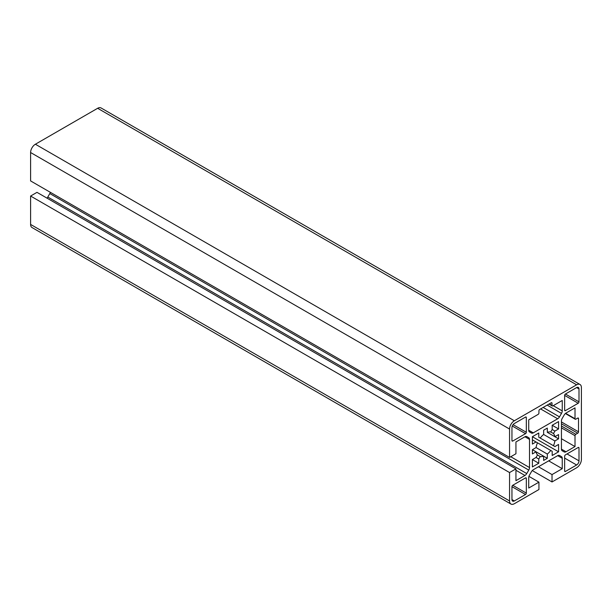 <?xml version="1.0" encoding="UTF-8"?>
<svg xmlns="http://www.w3.org/2000/svg" width="612" height="612" viewBox="0 0 612 612"><rect width="100%" height="100%" fill="white"/><g stroke="black" fill="none" stroke-linecap="round" stroke-linejoin="round"><path stroke-width="0.92" d="M536.074 447.571L532.386 449.698L536.074 451.809A13.548 7.818 120 0 0 537.481 454.968L536.043 457.455L532.386 459.566L532.386 466.933L538.774 463.253L538.774 459.031L540.205 456.544A13.548 7.818 120 0 0 543.64 456.177L543.64 460.438L547.312 458.319L547.312 454.058A13.548 7.818 120 0 0 550.746 450.455L537.481 442.797A13.548 7.818 120 0 0 536.074 447.571L547.312 454.058M538.774 437.236L553.477 445.727A13.548 7.818 120 0 0 554.877 440.954L543.64 434.466A13.548 7.818 120 0 0 540.205 438.07L538.774 437.236L538.774 433.013L532.386 436.7L532.386 444.075L536.043 441.963L537.481 442.797M547.312 432.347L554.877 436.716A13.548 7.818 120 0 0 553.477 433.556L550.746 431.98A13.548 7.818 120 0 0 547.312 432.347L547.312 428.086L543.64 430.205L543.64 434.466M509.559 500.953A6.77 3.909 120 0 0 510.959 504.051A6.77 3.909 120 0 0 514.348 503.714L538.935 489.524L538.935 482.149L528.714 488.047L528.714 477.651A3.611 2.088 -60 0 1 529.464 475.126L531.476 471.645A3.611 2.088 -60 0 1 533.282 469.741L557.677 455.657A3.611 2.088 -60 0 1 559.483 455.473L561.495 456.636A3.611 2.088 -60 0 1 562.244 458.289L562.244 468.685L552.024 474.591L552.024 481.958L576.611 467.767A6.77 3.909 120 0 0 581.4 459.474L581.4 387.572A6.77 3.909 120 0 0 580 384.474A6.77 3.909 120 0 0 576.611 384.81L514.348 420.758A6.77 3.909 120 0 0 509.559 429.05L509.559 457.439L515.939 453.752L515.939 441.956L524.951 436.761A3.611 2.088 -60 0 1 526.756 436.578L528.768 437.741A3.611 2.088 -60 0 1 529.51 439.393L529.51 467.56A3.611 2.088 -60 0 1 528.768 470.085L526.756 473.566A3.611 2.088 -60 0 1 524.951 475.47L515.939 480.672L515.939 468.868L509.559 472.556L509.559 500.953L30.6 224.428A6.77 3.909 120 0 0 32 227.526L510.959 504.051M515.939 468.868L36.988 192.352L30.6 196.039L509.559 472.556M30.6 196.039L30.6 224.428M50.352 192.321A3.611 2.088 -60 0 1 49.809 193.56L47.797 197.041A3.611 2.088 -60 0 1 46.994 198.127M580 384.474L101.041 107.949A6.77 3.909 120 0 0 97.652 108.286L35.389 144.233A6.77 3.909 120 0 0 30.6 152.526L30.6 180.923L509.559 457.439M532.272 470.559L552.024 481.958M538.453 466.749L552.024 474.591M548.673 460.851L562.244 468.685M528.921 476.366L538.935 482.149M511.953 440.571A1.132 0.65 120 0 0 512.183 441.091A1.132 0.65 120 0 0 512.749 441.038L525.524 433.663A1.132 0.65 120 0 0 526.32 432.279L526.32 417.529A1.132 0.65 120 0 0 526.083 417.017A1.132 0.65 120 0 0 525.524 417.07L514.348 423.519A3.389 1.958 120 0 0 511.953 427.673L511.953 440.571L512.749 441.038M511.953 499.568A3.389 1.958 120 0 0 512.649 501.113A3.389 1.958 120 0 0 514.348 500.953L525.524 494.496A1.132 0.65 120 0 0 526.32 493.111L526.32 478.37A1.132 0.65 120 0 0 526.083 477.85A1.132 0.65 120 0 0 525.524 477.903L512.749 485.278A1.132 0.65 120 0 0 511.953 486.662L511.953 499.568L514.348 500.953M528.714 430.236A3.611 2.088 120 0 0 529.464 431.888L531.476 433.051A3.611 2.088 120 0 0 533.282 432.868L557.677 418.784A3.611 2.088 120 0 0 559.483 416.879L561.495 413.391A3.611 2.088 120 0 0 562.244 410.874L562.244 400.478L552.82 405.917A1.132 0.65 -60 0 1 552.261 405.97A1.132 0.65 -60 0 1 552.024 405.458L552.024 403.247A1.132 0.65 120 0 0 551.787 402.727A1.132 0.65 120 0 0 551.228 402.78L539.73 409.42A1.132 0.65 120 0 0 538.935 410.805L538.935 413.016A1.132 0.65 -60 0 1 538.132 414.393L528.714 419.832L528.714 430.236L533.282 432.868M561.441 449.132A3.611 2.088 120 0 0 562.191 450.784L564.203 451.947A3.611 2.088 120 0 0 566.008 451.763L575.012 446.569L575.012 435.69A1.132 0.65 -60 0 1 575.816 434.306L577.728 433.204A1.132 0.65 120 0 0 578.524 431.82L578.524 418.547A1.132 0.65 120 0 0 578.294 418.027A1.132 0.65 120 0 0 577.728 418.08L575.816 419.189A1.132 0.65 -60 0 1 575.249 419.243A1.132 0.65 -60 0 1 575.012 418.73L575.012 407.852L566.008 413.054A3.611 2.088 120 0 0 564.203 414.959L562.191 418.44A3.611 2.088 120 0 0 561.441 420.957L561.441 449.132L566.008 451.763M564.639 470.995A1.132 0.65 120 0 0 564.868 471.508A1.132 0.65 120 0 0 565.434 471.454L576.611 464.998A3.389 1.958 120 0 0 579.006 460.851L579.006 447.946A1.132 0.65 120 0 0 578.768 447.433A1.132 0.65 120 0 0 578.21 447.487L565.434 454.861A1.132 0.65 120 0 0 564.639 456.246L564.639 470.995L565.434 471.454M564.639 410.155A1.132 0.65 120 0 0 564.868 410.675A1.132 0.65 120 0 0 565.434 410.614L578.21 403.247A1.132 0.65 120 0 0 579.006 401.862L579.006 388.957A3.389 1.958 120 0 0 578.302 387.404A3.389 1.958 120 0 0 576.611 387.572L565.434 394.029A1.132 0.65 120 0 0 564.639 395.406L564.639 410.155L565.434 410.614M532.386 449.698L532.386 453.943L536.074 451.809L543.64 456.177M553.477 433.556L554.916 431.07L558.572 428.958L558.572 421.584L552.185 425.271L552.185 429.494L550.746 431.98M558.572 434.581L554.877 436.716L558.572 438.827L558.572 434.581M554.877 440.954L558.572 438.827M550.746 450.455L552.185 451.281L552.185 455.504L558.572 451.817L558.572 444.45L554.916 446.553L553.477 445.727M537.481 454.968L540.205 456.544M536.043 457.455L538.774 459.031M532.386 459.566L538.774 463.253M543.64 456.2L547.312 458.319M532.386 436.7L558.572 451.817M552.185 429.494L554.916 431.07M552.185 425.271L558.572 428.958M532.386 439.852L536.043 441.963M561.441 438.735L575.012 446.569M515.939 470.276L524.951 475.47M47.797 197.041L526.756 473.566M49.809 193.56L528.768 470.085M510.768 456.743L529.51 467.56M524.951 436.761L529.51 439.393M526.741 436.57L528.768 437.741M30.6 152.526L509.559 429.05M35.389 144.233L514.348 420.758M97.652 108.286L576.611 384.81M557.677 455.657L562.244 458.289M576.611 387.572L579.006 388.957M565.434 394.029L579.006 401.862M564.639 395.406L578.21 403.247M578.21 447.487L579.006 447.946M567.033 453.943L579.006 460.851M564.639 458.09L576.611 464.998M565.626 413.307L575.012 418.73M577.728 418.08L578.524 418.547M561.441 421.959L578.524 431.82M561.441 423.802L577.728 433.204M561.441 426.013L575.816 434.306M561.441 427.857L575.012 435.69M551.228 402.78L552.024 403.247M549.308 403.889L552.024 405.458M553.24 405.679L562.244 410.874M547.166 405.121L561.495 413.391M543.15 407.447L559.483 416.879M540.595 408.923L557.677 418.784M529.457 431.881L531.476 433.051M525.524 477.903L526.32 478.37M512.749 485.278L526.32 493.111M511.953 486.662L525.524 494.496M525.524 417.07L526.32 417.529M513.101 424.644L526.32 432.279M512.298 426.029L525.524 433.663M565.35 413.528L575.249 419.243M548.979 404.081L552.261 405.97"/></g></svg>
